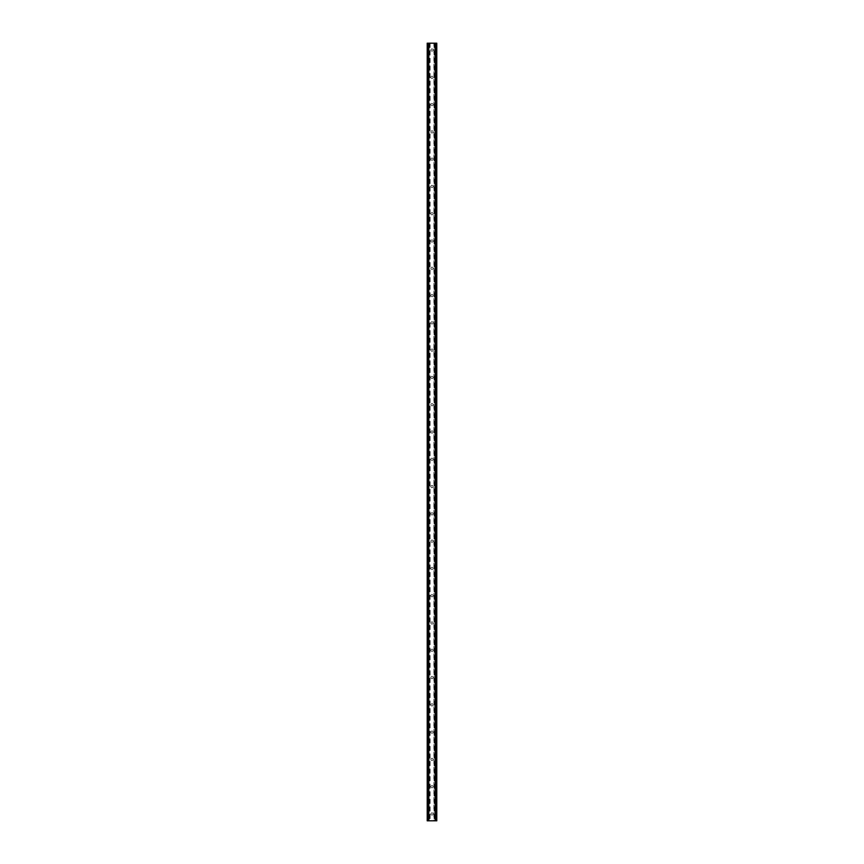 <?xml version="1.0" encoding="UTF-8"?>
<svg xmlns="http://www.w3.org/2000/svg" width="864" height="864" viewBox="0 0 864 864"><rect width="100%" height="100%" fill="white"/><g stroke="black" fill="none" stroke-linecap="round" stroke-linejoin="round"><path stroke-width="0.65" stroke-dasharray="4.32 3.24" d="M433.112 50.026A1.112 1.112 0 0 1 432 51.127A1.112 1.112 0 0 1 430.888 50.026A1.112 1.112 0 0 0 432 51.127A1.112 1.112 0 0 0 433.112 50.026A1.112 1.112 0 0 0 432 48.913A1.112 1.112 0 0 0 430.888 50.026A1.112 1.112 0 0 1 432 48.913A1.112 1.112 0 0 1 433.112 50.026M433.112 77.306A1.112 1.112 0 0 1 432 78.419A1.112 1.112 0 0 1 430.888 77.306A1.112 1.112 0 0 0 432 78.419A1.112 1.112 0 0 0 433.112 77.306A1.112 1.112 0 0 0 432 76.194A1.112 1.112 0 0 0 430.888 77.306A1.112 1.112 0 0 1 432 76.194A1.112 1.112 0 0 1 433.112 77.306M433.112 104.587A1.112 1.112 0 0 1 432 105.7A1.112 1.112 0 0 1 430.888 104.587A1.112 1.112 0 0 0 432 105.7A1.112 1.112 0 0 0 433.112 104.587A1.112 1.112 0 0 0 432 103.486A1.112 1.112 0 0 0 430.888 104.587A1.112 1.112 0 0 1 432 103.486A1.112 1.112 0 0 1 433.112 104.587M433.112 131.879A1.112 1.112 0 0 1 432 132.98A1.112 1.112 0 0 1 430.888 131.879A1.112 1.112 0 0 0 432 132.98A1.112 1.112 0 0 0 433.112 131.879A1.112 1.112 0 0 0 432 130.766A1.112 1.112 0 0 0 430.888 131.879A1.112 1.112 0 0 1 432 130.766A1.112 1.112 0 0 1 433.112 131.879M433.112 159.16A1.112 1.112 0 0 1 432 160.261A1.112 1.112 0 0 1 430.888 159.16A1.112 1.112 0 0 0 432 160.261A1.112 1.112 0 0 0 433.112 159.16A1.112 1.112 0 0 0 432 158.047A1.112 1.112 0 0 0 430.888 159.16A1.112 1.112 0 0 1 432 158.047A1.112 1.112 0 0 1 433.112 159.16M433.112 186.44A1.112 1.112 0 0 1 432 187.553A1.112 1.112 0 0 1 430.888 186.44A1.112 1.112 0 0 0 432 187.553A1.112 1.112 0 0 0 433.112 186.44A1.112 1.112 0 0 0 432 185.339A1.112 1.112 0 0 0 430.888 186.44A1.112 1.112 0 0 1 432 185.339A1.112 1.112 0 0 1 433.112 186.44M433.112 213.721A1.112 1.112 0 0 1 432 214.834A1.112 1.112 0 0 1 430.888 213.721A1.112 1.112 0 0 0 432 214.834A1.112 1.112 0 0 0 433.112 213.721A1.112 1.112 0 0 0 432 212.62A1.112 1.112 0 0 0 430.888 213.721A1.112 1.112 0 0 1 432 212.62A1.112 1.112 0 0 1 433.112 213.721M433.112 241.013A1.112 1.112 0 0 1 432 242.114A1.112 1.112 0 0 1 430.888 241.013A1.112 1.112 0 0 0 432 242.114A1.112 1.112 0 0 0 433.112 241.013A1.112 1.112 0 0 0 432 239.9A1.112 1.112 0 0 0 430.888 241.013A1.112 1.112 0 0 1 432 239.9A1.112 1.112 0 0 1 433.112 241.013M433.112 268.294A1.112 1.112 0 0 1 432 269.406A1.112 1.112 0 0 1 430.888 268.294A1.112 1.112 0 0 0 432 269.406A1.112 1.112 0 0 0 433.112 268.294A1.112 1.112 0 0 0 432 267.181A1.112 1.112 0 0 0 430.888 268.294A1.112 1.112 0 0 1 432 267.181A1.112 1.112 0 0 1 433.112 268.294M433.112 295.574A1.112 1.112 0 0 1 432 296.687A1.112 1.112 0 0 1 430.888 295.574A1.112 1.112 0 0 0 432 296.687A1.112 1.112 0 0 0 433.112 295.574A1.112 1.112 0 0 0 432 294.473A1.112 1.112 0 0 0 430.888 295.574A1.112 1.112 0 0 1 432 294.473A1.112 1.112 0 0 1 433.112 295.574M433.112 322.866A1.112 1.112 0 0 1 432 323.968A1.112 1.112 0 0 1 430.888 322.866A1.112 1.112 0 0 0 432 323.968A1.112 1.112 0 0 0 433.112 322.866A1.112 1.112 0 0 0 432 321.754A1.112 1.112 0 0 0 430.888 322.866A1.112 1.112 0 0 1 432 321.754A1.112 1.112 0 0 1 433.112 322.866M433.112 350.147A1.112 1.112 0 0 1 432 351.259A1.112 1.112 0 0 1 430.888 350.147A1.112 1.112 0 0 0 432 351.259A1.112 1.112 0 0 0 433.112 350.147A1.112 1.112 0 0 0 432 349.034A1.112 1.112 0 0 0 430.888 350.147A1.112 1.112 0 0 1 432 349.034A1.112 1.112 0 0 1 433.112 350.147M433.112 377.428A1.112 1.112 0 0 1 432 378.54A1.112 1.112 0 0 1 430.888 377.428A1.112 1.112 0 0 0 432 378.54A1.112 1.112 0 0 0 433.112 377.428A1.112 1.112 0 0 0 432 376.326A1.112 1.112 0 0 0 430.888 377.428A1.112 1.112 0 0 1 432 376.326A1.112 1.112 0 0 1 433.112 377.428M433.112 404.719A1.112 1.112 0 0 1 432 405.821A1.112 1.112 0 0 1 430.888 404.719A1.112 1.112 0 0 0 432 405.821A1.112 1.112 0 0 0 433.112 404.719A1.112 1.112 0 0 0 432 403.607A1.112 1.112 0 0 0 430.888 404.719A1.112 1.112 0 0 1 432 403.607A1.112 1.112 0 0 1 433.112 404.719M433.112 432A1.112 1.112 0 0 1 432 433.112A1.112 1.112 0 0 1 430.888 432A1.112 1.112 0 0 0 432 433.112A1.112 1.112 0 0 0 433.112 432A1.112 1.112 0 0 0 432 430.888A1.112 1.112 0 0 0 430.888 432A1.112 1.112 0 0 1 432 430.888A1.112 1.112 0 0 1 433.112 432M433.112 459.281A1.112 1.112 0 0 1 432 460.393A1.112 1.112 0 0 1 430.888 459.281A1.112 1.112 0 0 0 432 460.393A1.112 1.112 0 0 0 433.112 459.281A1.112 1.112 0 0 0 432 458.179A1.112 1.112 0 0 0 430.888 459.281A1.112 1.112 0 0 1 432 458.179A1.112 1.112 0 0 1 433.112 459.281M433.112 486.572A1.112 1.112 0 0 1 432 487.674A1.112 1.112 0 0 1 430.888 486.572A1.112 1.112 0 0 0 432 487.674A1.112 1.112 0 0 0 433.112 486.572A1.112 1.112 0 0 0 432 485.46A1.112 1.112 0 0 0 430.888 486.572A1.112 1.112 0 0 1 432 485.46A1.112 1.112 0 0 1 433.112 486.572M433.112 513.853A1.112 1.112 0 0 1 432 514.966A1.112 1.112 0 0 1 430.888 513.853A1.112 1.112 0 0 0 432 514.966A1.112 1.112 0 0 0 433.112 513.853A1.112 1.112 0 0 0 432 512.741A1.112 1.112 0 0 0 430.888 513.853A1.112 1.112 0 0 1 432 512.741A1.112 1.112 0 0 1 433.112 513.853M433.112 541.134A1.112 1.112 0 0 1 432 542.246A1.112 1.112 0 0 1 430.888 541.134A1.112 1.112 0 0 0 432 542.246A1.112 1.112 0 0 0 433.112 541.134A1.112 1.112 0 0 0 432 540.032A1.112 1.112 0 0 0 430.888 541.134A1.112 1.112 0 0 1 432 540.032A1.112 1.112 0 0 1 433.112 541.134M433.112 568.426A1.112 1.112 0 0 1 432 569.527A1.112 1.112 0 0 1 430.888 568.426A1.112 1.112 0 0 0 432 569.527A1.112 1.112 0 0 0 433.112 568.426A1.112 1.112 0 0 0 432 567.313A1.112 1.112 0 0 0 430.888 568.426A1.112 1.112 0 0 1 432 567.313A1.112 1.112 0 0 1 433.112 568.426M433.112 595.706A1.112 1.112 0 0 1 432 596.819A1.112 1.112 0 0 1 430.888 595.706A1.112 1.112 0 0 0 432 596.819A1.112 1.112 0 0 0 433.112 595.706A1.112 1.112 0 0 0 432 594.594A1.112 1.112 0 0 0 430.888 595.706A1.112 1.112 0 0 1 432 594.594A1.112 1.112 0 0 1 433.112 595.706M433.112 622.987A1.112 1.112 0 0 1 432 624.1A1.112 1.112 0 0 1 430.888 622.987A1.112 1.112 0 0 0 432 624.1A1.112 1.112 0 0 0 433.112 622.987A1.112 1.112 0 0 0 432 621.886A1.112 1.112 0 0 0 430.888 622.987A1.112 1.112 0 0 1 432 621.886A1.112 1.112 0 0 1 433.112 622.987M433.112 650.279A1.112 1.112 0 0 1 432 651.38A1.112 1.112 0 0 1 430.888 650.279A1.112 1.112 0 0 0 432 651.38A1.112 1.112 0 0 0 433.112 650.279A1.112 1.112 0 0 0 432 649.166A1.112 1.112 0 0 0 430.888 650.279A1.112 1.112 0 0 1 432 649.166A1.112 1.112 0 0 1 433.112 650.279M433.112 677.56A1.112 1.112 0 0 1 432 678.661A1.112 1.112 0 0 1 430.888 677.56A1.112 1.112 0 0 0 432 678.661A1.112 1.112 0 0 0 433.112 677.56A1.112 1.112 0 0 0 432 676.447A1.112 1.112 0 0 0 430.888 677.56A1.112 1.112 0 0 1 432 676.447A1.112 1.112 0 0 1 433.112 677.56M433.112 704.84A1.112 1.112 0 0 1 432 705.953A1.112 1.112 0 0 1 430.888 704.84A1.112 1.112 0 0 0 432 705.953A1.112 1.112 0 0 0 433.112 704.84A1.112 1.112 0 0 0 432 703.739A1.112 1.112 0 0 0 430.888 704.84A1.112 1.112 0 0 1 432 703.739A1.112 1.112 0 0 1 433.112 704.84M433.112 732.121A1.112 1.112 0 0 1 432 733.234A1.112 1.112 0 0 1 430.888 732.121A1.112 1.112 0 0 0 432 733.234A1.112 1.112 0 0 0 433.112 732.121A1.112 1.112 0 0 0 432 731.02A1.112 1.112 0 0 0 430.888 732.121A1.112 1.112 0 0 1 432 731.02A1.112 1.112 0 0 1 433.112 732.121M433.112 759.413A1.112 1.112 0 0 1 432 760.514A1.112 1.112 0 0 1 430.888 759.413A1.112 1.112 0 0 0 432 760.514A1.112 1.112 0 0 0 433.112 759.413A1.112 1.112 0 0 0 432 758.3A1.112 1.112 0 0 0 430.888 759.413A1.112 1.112 0 0 1 432 758.3A1.112 1.112 0 0 1 433.112 759.413M433.112 786.694A1.112 1.112 0 0 1 432 787.806A1.112 1.112 0 0 1 430.888 786.694A1.112 1.112 0 0 0 432 787.806A1.112 1.112 0 0 0 433.112 786.694A1.112 1.112 0 0 0 432 785.581A1.112 1.112 0 0 0 430.888 786.694A1.112 1.112 0 0 1 432 785.581A1.112 1.112 0 0 1 433.112 786.694M433.112 813.974A1.112 1.112 0 0 1 432 815.087A1.112 1.112 0 0 1 430.888 813.974A1.112 1.112 0 0 0 432 815.087A1.112 1.112 0 0 0 433.112 813.974A1.112 1.112 0 0 0 432 812.873A1.112 1.112 0 0 0 430.888 813.974A1.112 1.112 0 0 1 432 812.873A1.112 1.112 0 0 1 433.112 813.974M433.188 43.2L432.292 43.2L433.188 43.2M432.292 43.2L433.307 43.2L432.292 43.2M431.6 43.2L430.51 43.2L431.6 43.2M430.51 43.2L431.698 43.2L430.51 43.2M433.89 43.2L436.774 43.2L436.774 820.8L427.226 820.8L427.226 43.2L433.89 43.2L433.89 820.8M427.777 43.2L428.825 43.2L427.226 43.2L427.777 43.2L427.28 820.8L428.749 820.8L427.777 820.8M435.402 43.2L436.698 43.2L435.402 43.2L435.251 820.8L436.774 820.8L435.413 820.8M430.812 820.8L431.708 820.8L430.812 820.8M431.708 820.8L430.693 820.8L431.708 820.8M435.175 820.8L435.175 43.2L435.175 820.8M428.825 820.8L428.825 43.2L428.825 820.8M430.11 43.2L430.11 820.8M429.937 43.2L429.937 820.8M429.527 43.2L429.527 820.8M429.354 43.2L429.354 820.8M427.734 43.2L427.734 820.8M428.684 43.2L428.684 820.8M428.598 43.2L428.598 820.8M427.226 43.2L427.226 820.8M435.316 43.2L435.316 820.8M436.774 43.2L436.774 820.8M436.266 43.2L436.266 820.8M434.646 43.2L434.646 820.8M434.473 43.2L434.473 820.8M434.063 43.2L434.063 820.8M427.302 43.2L427.302 820.8L427.28 43.2M428.749 43.2L428.749 820.8L428.749 43.2M427.658 43.2L427.658 820.8M436.72 43.2L436.72 820.8L436.698 43.2M436.342 43.2L436.342 820.8M436.223 43.2L436.223 820.8M435.251 43.2L435.251 820.8L435.251 43.2"/><path stroke-width="1.3" d="M436.223 43.2L427.226 43.2L427.226 820.8L436.774 820.8L436.774 43.2L436.223 43.2L436.223 820.8M428.587 43.2L428.598 820.8L428.587 43.2M435.413 820.8L435.402 43.2L435.413 820.8M427.226 43.2L427.226 820.8M428.814 43.2L428.814 820.8M435.186 43.2L435.186 820.8M436.774 43.2L436.774 820.8M427.28 43.2L427.28 820.8M427.658 43.2L427.658 820.8M427.777 43.2L427.777 820.8M428.652 43.2L428.652 820.8M435.348 43.2L435.348 820.8M436.342 43.2L436.342 820.8M436.72 43.2L436.72 820.8"/></g></svg>
